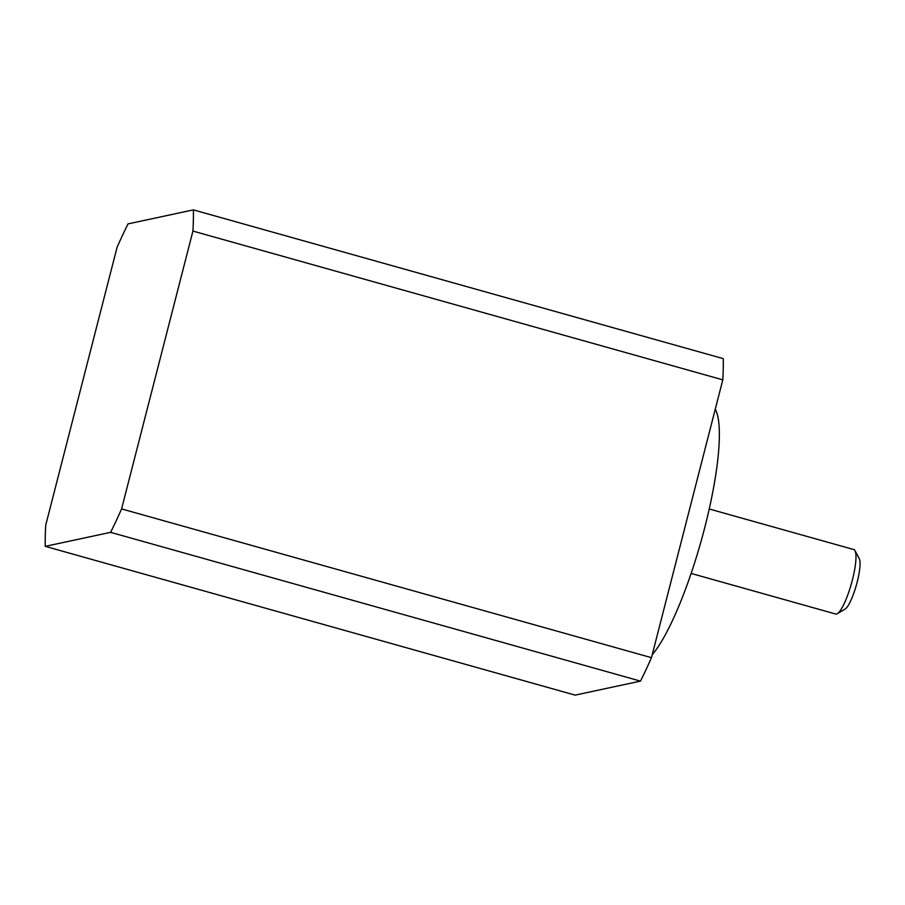 <?xml version="1.0" encoding="UTF-8"?>
<svg xmlns="http://www.w3.org/2000/svg" width="905" height="905" viewBox="0 0 905 905"><rect width="100%" height="100%" fill="white"/><g stroke="black" fill="none" stroke-linecap="round" stroke-linejoin="round"><path stroke-width="1.36" d="M837.306 613.692L845.112 609.088A26.788 5.521 -74.3 0 0 856.379 585.06A26.788 5.521 -74.3 0 0 859.264 558.668L854.999 550.681A33.485 6.901 105.7 0 1 851.401 583.657A33.485 6.901 105.7 0 1 837.306 613.692A33.485 6.901 105.7 0 1 836.48 614.043A33.485 6.901 105.7 0 1 835.711 614.031L691.126 573.431M709.226 508.972L853.811 549.561A33.485 6.901 105.7 0 1 854.999 550.681M652.211 654.756A133.917 27.614 -74.3 0 0 704.78 527.468A133.917 27.614 -74.3 0 0 715.255 409.207M110.602 532.344A220.967 45.567 -74.3 0 0 121.587 508.904L651.464 657.675A220.967 45.567 105.7 0 1 640.491 681.114L110.602 532.344L45.25 546.349A220.967 45.567 -74.3 0 1 45.725 525.16L117.073 247.325A220.967 45.567 -74.3 0 1 128.046 223.886L193.399 209.881L723.276 358.652A220.967 45.567 105.7 0 1 722.801 379.84L192.923 231.058A220.967 45.567 -74.3 0 0 193.399 209.881M45.25 546.349L575.128 695.119L640.491 681.114M722.801 379.84L651.464 657.675M192.923 231.058L121.587 508.904"/></g></svg>
